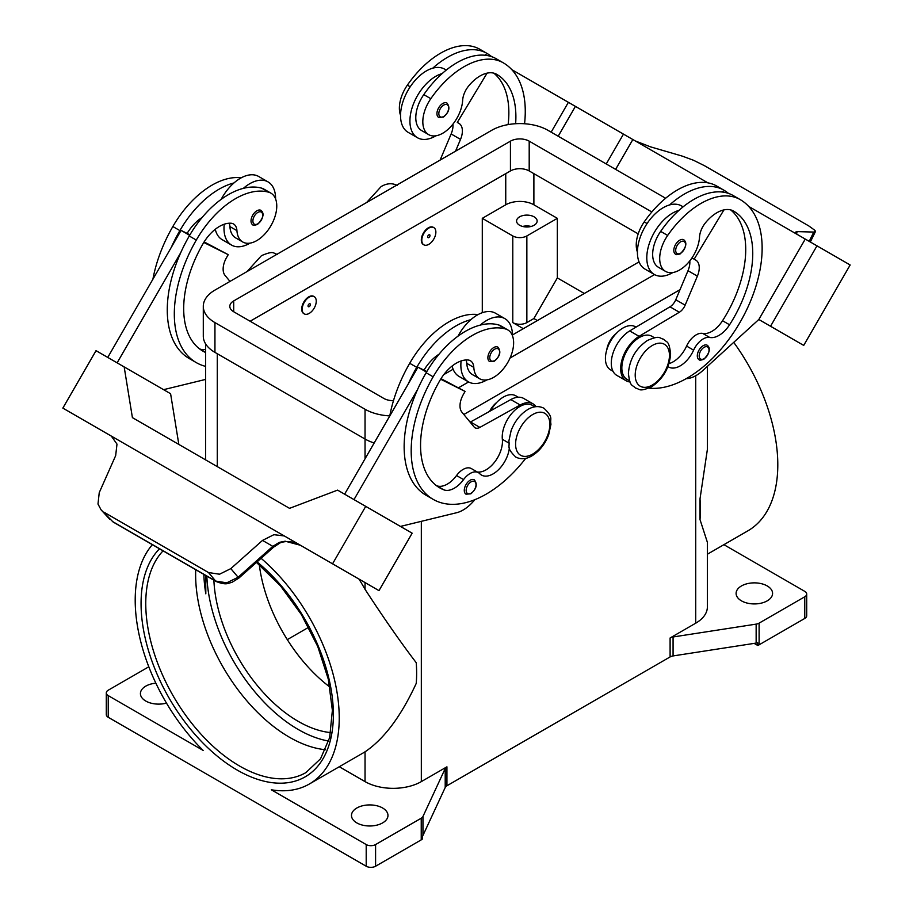 <?xml version="1.0" encoding="UTF-8"?>
<svg xmlns="http://www.w3.org/2000/svg" width="913" height="913" viewBox="0 0 913 913"><rect width="100%" height="100%" fill="white"/><g stroke="black" fill="none" stroke-linecap="round" stroke-linejoin="round"><path stroke-width="1.37" d="M203.839 574.38A132.67 76.589 -120 0 0 205.813 593.815L205.722 575.464M515.628 123.723A92.864 53.616 120 0 0 496.661 74.307L496.661 74.307A33.165 19.15 120 0 0 468.62 86.016A16.582 9.575 120 0 0 462.651 100.339A28.189 16.274 -60 0 1 454.708 121.737A28.189 16.274 -60 0 1 428.665 134.633A28.189 16.274 -60 0 1 430.81 98.684A78.45 45.296 -60 0 1 503.291 62.826A106.136 61.274 -60 0 1 524.553 123.757M428.825 228.079A9.952 5.74 -60 0 1 433.801 227.588A9.952 5.74 -60 0 1 435.33 235.565A9.952 5.74 -60 0 1 428.825 244.33A9.952 5.74 -60 0 1 423.849 244.821A9.952 5.74 -60 0 1 422.331 236.855A9.952 5.74 -60 0 1 428.825 228.079M423.621 244.684A9.952 5.74 -60 0 1 423.381 244.558A9.952 5.74 -60 0 1 421.852 236.581A9.952 5.74 -60 0 1 428.357 227.816A9.952 5.74 -60 0 1 433.333 227.326A9.952 5.74 -60 0 1 433.561 227.463M428.825 237.563A1.655 0.959 -60 0 1 427.649 236.889A1.655 0.959 -60 0 1 428.825 234.858A1.655 0.959 -60 0 1 430 235.531A1.655 0.959 -60 0 1 428.825 237.563M667.974 366.57A23.213 13.41 120 0 0 668.636 367.003A23.213 13.41 120 0 0 693.618 350.147A16.582 9.575 -60 0 1 709.755 337.468A23.213 13.41 120 0 0 729.567 324.777A92.864 53.616 120 0 0 733.527 211.063A33.165 19.15 120 0 0 705.487 222.772A16.582 9.575 120 0 0 699.518 237.095A28.189 16.274 -60 0 1 691.575 258.493A28.189 16.274 -60 0 1 665.531 271.378L658.501 267.315A28.189 16.274 -60 0 1 660.647 231.377A78.45 45.296 -60 0 1 679.021 210.332A36.486 21.067 120 0 0 646.792 257.786A36.486 21.067 120 0 0 654.347 274.493L644.966 269.073A36.486 21.067 -60 0 1 637.411 252.376A36.486 21.067 -60 0 1 669.64 204.923A78.45 45.296 -60 0 1 723.735 190.098A78.45 45.296 -60 0 1 723.747 190.098L716.705 186.035L723.735 190.098A106.136 61.274 -60 0 1 728.54 193.43M654.347 274.493A36.486 21.067 120 0 0 672.858 272.531M675.529 254.168A8.297 4.782 -60 0 1 674.25 247.526A8.297 4.782 -60 0 1 679.671 240.21A8.297 4.782 -60 0 1 683.814 239.799C687.375 242.835 686.222 247.514 680.333 253.825C677.32 254.795 675.723 254.91 675.529 254.168M205.63 352.509A92.864 53.616 -60 0 1 202.926 351.128A92.864 53.616 -60 0 1 202.926 243.897A33.165 19.15 -60 0 1 230.966 223.229A16.582 9.575 -60 0 1 233.534 223.982A16.582 9.575 -60 0 1 236.935 230.647A28.189 16.274 120 0 0 242.732 241.979A28.189 16.274 120 0 0 244.878 242.892A28.189 16.274 120 0 0 271.891 223.947A28.189 16.274 120 0 0 270.921 193.145L263.88 189.082A28.189 16.274 120 0 0 261.734 188.181A78.45 45.296 120 0 0 243.36 188.352A78.45 45.296 120 0 0 189.253 235.999A106.136 61.274 120 0 0 180.74 252.661L117.126 362.849M270.921 193.145A28.189 16.274 120 0 0 268.776 192.244A78.45 45.296 120 0 0 196.295 240.062A106.136 61.274 120 0 0 196.295 362.621A106.136 61.274 120 0 0 205.63 366.375M309.222 313.387A9.952 5.74 120 0 0 315.715 304.622A9.952 5.74 120 0 0 314.198 296.645A9.952 5.74 120 0 0 309.222 297.136A9.952 5.74 120 0 0 302.717 305.901A9.952 5.74 120 0 0 304.246 313.878A9.952 5.74 120 0 0 309.222 313.387M304.018 313.73A9.952 5.74 -60 0 1 303.778 313.604A9.952 5.74 -60 0 1 302.249 305.638A9.952 5.74 -60 0 1 308.754 296.862A9.952 5.74 -60 0 1 313.73 296.371A9.952 5.74 -60 0 1 313.958 296.52M309.222 303.903A1.655 0.959 120 0 0 308.046 305.935A1.655 0.959 120 0 0 309.222 306.62A1.655 0.959 120 0 0 310.397 304.588A1.655 0.959 120 0 0 309.222 303.903M509.374 447.792A23.213 13.41 -60 0 1 498.452 469.761A23.213 13.41 -60 0 1 481.471 475.057A23.213 13.41 -60 0 1 479.702 473.653A16.582 9.575 120 0 0 478.435 472.66A16.582 9.575 120 0 0 463.564 479.599A23.213 13.41 -60 0 1 443.741 489.802A92.864 53.616 -60 0 1 439.792 487.884A92.864 53.616 -60 0 1 439.792 380.641A33.165 19.15 -60 0 1 467.833 359.973A16.582 9.575 -60 0 1 470.4 360.738A16.582 9.575 -60 0 1 473.801 367.403A28.189 16.274 120 0 0 479.599 378.735A28.189 16.274 120 0 0 481.744 379.637A28.189 16.274 120 0 0 508.758 360.692A28.189 16.274 120 0 0 507.788 329.901L500.746 325.838A28.189 16.274 120 0 0 498.601 324.937A78.45 45.296 120 0 0 480.227 325.108A36.486 21.067 -60 0 1 504.9 318.648L495.519 313.227A36.486 21.067 120 0 0 470.846 319.687A78.45 45.296 120 0 0 416.75 367.334A106.136 61.274 120 0 0 408.225 384.008L417.96 367.152L426.508 372.093M458.006 336.155A36.486 21.067 -60 0 1 470.846 319.687M486.926 379.876A36.486 21.067 -60 0 1 468.415 381.839A36.486 21.067 -60 0 1 460.86 365.132A36.486 21.067 -60 0 1 461.099 360.966M504.9 318.648A36.486 21.067 -60 0 1 512.455 335.345A36.486 21.067 -60 0 1 512.455 335.71M493.739 347.556A8.297 4.782 120 0 0 488.329 354.86A8.297 4.782 120 0 0 489.596 361.514L494.401 361.16C500.164 356.207 501.317 351.539 497.893 347.145A8.297 4.782 120 0 0 493.739 347.556M519.588 225.237A10.283 5.935 180 0 1 516.575 221.049A10.283 5.935 180 0 1 522.921 215.559A10.283 5.935 180 0 1 534.128 216.849A10.283 5.935 180 0 1 537.141 221.049A10.283 5.935 180 0 1 530.795 226.527A10.283 5.935 180 0 1 519.588 225.237M531.069 226.458A10.283 5.935 0 0 0 522.647 226.458M489.63 411.341A16.582 9.575 -60 0 1 496.615 402.553M466.064 359.962A16.582 9.575 -60 0 1 466.771 363.34A28.189 16.274 120 0 0 472.557 374.672L479.599 378.735M466.007 494.173A8.297 4.782 -60 0 1 464.728 487.531A8.297 4.782 -60 0 1 470.149 480.227A8.297 4.782 -60 0 1 474.292 479.816C477.727 484.21 476.563 488.877 470.811 493.83L466.007 494.173M261.015 210.389A8.297 4.782 120 0 0 256.873 210.8A8.297 4.782 120 0 0 251.463 218.116A8.297 4.782 120 0 0 252.73 224.758C252.924 225.5 254.522 225.385 257.534 224.415C263.423 218.104 264.587 213.425 261.015 210.389M224.233 224.221A36.486 21.067 120 0 0 223.993 228.376A36.486 21.067 120 0 0 231.548 245.083A36.486 21.067 120 0 0 250.048 243.12M275.589 198.966A36.486 21.067 120 0 0 275.589 198.589A36.486 21.067 120 0 0 268.034 181.892A36.486 21.067 120 0 0 243.36 188.352M231.548 245.083L222.167 239.663A36.486 21.067 -60 0 1 215.274 229.277M104.173 512.307L208.506 572.542L219.531 574.22L230.829 568.616L238.841 578.112L273.558 547.207L272.816 546.351L238.099 577.267L226.755 582.825L215.651 581.056L112.756 521.654L101.081 509.842L97.988 504.044L99.243 492.643L115.666 455.621L116.99 444.106L111.318 436.094L266.893 525.899L111.135 435.98A19.903 16.251 -60 0 0 110.69 435.718L62.849 408.111L96.025 350.66L124.168 366.912L132.408 417.629L289.547 508.336M284.73 536.193L304.417 547.56L284.73 536.193A19.903 16.251 -60 0 0 284.274 535.942L273.889 534.687L262.51 540.405L272.816 546.351L279.321 542.368L285.164 541.204L300.445 545.278L307.487 549.352A19.903 16.251 -60 0 0 307.487 549.352L318.078 555.458M606.78 349.85A16.582 9.575 -60 0 1 616.229 333.496M665.531 271.378A28.189 16.274 -60 0 1 667.677 235.44A78.45 45.296 -60 0 1 740.158 199.57L733.128 195.508A78.45 45.296 -60 0 1 733.128 195.508A78.45 45.296 -60 0 0 679.021 210.332M626.991 379.34L629.616 380.858L626.991 379.34A24.879 14.357 -60 0 1 621.958 365.542A24.879 14.357 -60 0 1 633.645 341.953A24.879 14.357 -60 0 1 651.859 336.258L654.495 337.776M637.411 252.034A28.189 16.274 -60 0 1 644.224 221.905A78.45 45.296 -60 0 1 716.705 186.035L723.747 190.098M610.569 369.856L612.988 371.26L610.569 369.856A24.879 14.357 -60 0 1 605.536 356.059A24.879 14.357 -60 0 1 617.234 332.469A24.879 14.357 -60 0 1 635.448 326.774L636.041 327.116M699.027 359.642A8.297 4.782 -60 0 1 697.749 353A8.297 4.782 -60 0 1 703.17 345.696A8.297 4.782 -60 0 1 707.313 345.285C710.885 348.321 709.721 352.989 703.832 359.3C700.819 360.27 699.221 360.384 699.027 359.642M442.805 103.466A8.297 4.782 -60 0 1 446.948 103.055C450.383 107.437 449.219 112.116 443.467 117.069L438.662 117.412A8.297 4.782 -60 0 1 437.384 110.77A8.297 4.782 -60 0 1 442.805 103.466M435.992 135.775A36.486 21.067 -60 0 1 417.481 137.737A36.486 21.067 -60 0 1 409.926 121.041A36.486 21.067 -60 0 1 442.154 73.576A78.45 45.296 -60 0 1 496.25 58.763L503.291 62.826L496.25 58.763M417.481 137.737L408.1 132.317A36.486 21.067 120 0 1 400.545 115.62A36.486 21.067 120 0 1 432.773 68.167A36.486 21.067 -60 0 1 444.585 69.126L446.252 70.096M635.3 140.944L650.49 146.845L682.171 156.089L693.469 160.254L704.494 165.709L808.827 225.956L815.012 230.43L815.412 231.594L813.757 232.062L809.215 241.363M796.239 233.523L797.334 231.628L795.657 232.073L797.22 234.436M325.553 749.733A132.67 76.589 60 0 1 289.444 737.236A132.67 76.589 60 0 1 195.633 574.756A132.67 76.589 60 0 1 195.736 569.701M259.303 564.759A119.398 68.931 -120 0 0 329.935 687.09M213.882 580.177A119.398 68.931 -120 0 0 298.197 721.35A119.398 68.931 -120 0 0 330.723 732.603M261.084 558.311A144.277 83.3 60 0 1 339.237 717.96A144.277 83.3 60 0 1 309.359 784.005A144.277 83.3 60 0 1 271.309 789.779L366.204 844.559L366.204 866.232L108.236 717.287L108.236 695.626A6.631 3.835 180 0 1 106.296 692.921A6.631 3.835 180 0 1 108.236 690.205L148.808 666.787M358.992 579.104A144.277 83.3 60 0 1 365.04 589.33C384.008 618.409 401.069 642.866 416.237 662.712A144.277 83.3 -120 0 1 416.636 673.28A144.277 83.3 -120 0 1 416.237 683.392C401.069 716.226 384.008 739.039 365.04 751.81A144.277 83.3 60 0 1 363.294 752.871L309.359 784.005M108.236 695.626L203.131 750.418A144.277 83.3 60 0 1 135.204 600.161A144.277 83.3 60 0 1 152.38 544.673M670.108 637.97L670.108 656.926A6.631 3.835 180 0 1 671.477 656.321A6.631 3.835 180 0 1 673.075 655.933L673.075 636.977A6.631 3.835 0 0 0 671.477 637.365A6.631 3.835 0 0 0 670.108 637.97L695.717 623.191A39.795 22.973 0 0 0 707.37 606.94L707.37 542.299L700.009 519.554A144.277 83.3 -120 0 0 700.408 509.443A144.277 83.3 -120 0 0 700.009 498.886L707.37 449.516L707.37 366.375M733.721 342.364A144.277 83.3 60 0 1 777.796 464.763A144.277 83.3 60 0 1 747.918 530.807L707.37 554.225M421.235 818.208L421.235 839.869A6.631 3.835 0 0 0 422.297 839.081A6.631 3.835 0 0 0 422.32 839.047L422.32 836.342A6.631 3.835 0 0 0 422.959 835.452L445.213 787.497A6.631 3.835 180 0 1 445.875 786.572A6.631 3.835 180 0 1 446.925 785.773L446.925 766.817A6.631 3.835 0 0 0 445.875 767.616A6.631 3.835 0 0 0 445.213 768.541L422.959 816.496A6.631 3.835 180 0 1 422.297 817.42A6.631 3.835 180 0 1 421.235 818.208L375.585 844.559A6.631 3.835 180 0 1 370.895 845.689A6.631 3.835 180 0 1 366.204 844.559M759.114 644.806L759.114 623.134A6.631 3.835 180 0 1 757.744 623.75A6.631 3.835 180 0 1 756.147 624.127L756.147 643.083A6.631 3.835 0 0 0 757.687 642.718L757.687 645.423A6.631 3.835 0 0 0 757.744 645.411A6.631 3.835 0 0 0 759.114 644.806L804.764 618.443A6.631 3.835 0 0 0 806.704 615.739L806.704 594.078A6.631 3.835 180 0 1 804.764 596.782L804.764 618.443M723.895 544.673L804.764 591.362A6.631 3.835 180 0 1 806.704 594.078M366.204 866.232A6.631 3.835 0 0 0 370.895 867.35A6.631 3.835 0 0 0 375.585 866.232L375.585 844.559M108.236 717.287A6.631 3.835 0 0 1 106.296 714.582L106.296 692.921M767.24 585.952A18.237 10.534 180 0 1 772.581 593.393A18.237 10.534 180 0 1 761.328 603.128A18.237 10.534 180 0 1 741.447 600.845A18.237 10.534 180 0 1 736.106 593.393A18.237 10.534 180 0 1 747.359 583.669A18.237 10.534 180 0 1 767.24 585.952M166.486 703.101A18.237 10.534 180 0 1 145.76 701.036A18.237 10.534 180 0 1 140.419 693.595A18.237 10.534 180 0 1 155.872 683.186M382.627 808.005A18.237 10.534 180 0 1 387.968 815.457A18.237 10.534 180 0 1 376.704 825.181A18.237 10.534 180 0 1 356.823 822.898A18.237 10.534 180 0 1 351.482 815.457A18.237 10.534 180 0 1 362.746 805.723A18.237 10.534 180 0 1 382.627 808.005M339.282 766.737L365.04 781.608A39.795 22.973 0 0 0 421.327 781.608L446.925 766.817M756.147 643.083L673.075 655.933M670.108 656.926L446.925 785.773M421.235 839.869L375.585 866.232M757.687 645.423L754.161 643.391M673.075 636.977L756.147 624.127M308.662 627.299L287.298 639.625M759.114 623.134L804.764 596.782M205.63 575.418L205.813 593.815M700.009 519.554L700.009 498.886M523.332 328.691L512.786 322.597A9.952 5.74 0 0 0 526.858 322.597L533.888 318.534L557.341 277.917L584.309 293.484M537.403 320.566L533.888 318.534M482.292 312.703L482.292 218.333L512.786 235.942A9.952 5.74 0 0 0 526.858 235.942L557.341 218.333L557.341 277.917M482.292 218.333L505.745 204.797A19.903 11.492 180 0 1 533.888 204.797L557.341 218.333M797.334 231.628L813.757 232.062M850.151 264.987L803.714 345.411L758.829 319.504L805.255 239.069L748.671 206.406L850.151 264.987M547.275 90.136L707.86 182.84M615.613 169.384L632.846 139.529M686.131 378.69L686.565 378.667A33.165 19.15 120 0 0 702.656 370.678L758.817 319.493L770.549 326.261L816.975 245.837M770.549 326.261L803.714 345.411M606.232 163.963L623.465 134.12M558.185 136.231L575.418 106.376M551.155 132.168L568.388 102.324L511.805 69.65M487.405 55.567L485.659 54.552L485.237 55.259M428.665 134.633L421.635 130.57A28.189 16.274 -60 0 1 423.78 94.621A78.45 45.296 -60 0 1 442.154 73.576M400.545 115.278A28.189 16.274 -60 0 1 407.358 85.149A78.45 45.296 -60 0 1 479.839 49.279L486.869 53.342A106.136 61.274 -60 0 1 491.673 56.674M695.809 260.137L691.963 257.923L695.809 260.137A16.582 9.575 -60 0 1 697.384 276.137L685.138 305.159A9.952 5.74 -60 0 1 679.352 312.235L639.077 336.338A26.534 15.316 120 0 0 622.027 359.733A26.534 15.316 120 0 0 626.158 380.778L616.777 375.357A26.534 15.316 -60 0 1 612.646 354.324A26.534 15.316 -60 0 1 629.696 330.917L669.971 306.814A9.952 5.74 120 0 0 675.768 299.749L688.003 270.716A16.582 9.575 120 0 0 689.794 260.901M722.103 192.015L722.525 191.308L724.271 192.312M723.941 209.899L694.154 259.178M626.158 380.778A26.534 15.316 120 0 0 630.073 381.976M669.024 363.579A23.213 13.41 120 0 0 686.587 346.084A16.582 9.575 -60 0 1 702.713 333.405A23.213 13.41 120 0 0 722.537 320.725A92.864 53.616 120 0 0 730.685 209.91M740.158 199.57L733.116 195.508L740.158 199.57A106.136 61.274 -60 0 1 746.4 310.34A106.136 61.274 -60 0 1 648.915 388.139M280.302 542.79A6.631 1.415 -114.4 0 1 280.268 542.813A6.631 1.415 -114.4 0 1 279.321 542.368M208.506 572.542L215.651 581.056A6.631 3.835 120 0 0 216.21 581.524A6.631 3.835 120 0 0 216.221 581.535A6.631 3.835 120 0 0 216.37 581.604M113.315 522.11L112.756 521.654A6.631 3.835 120 0 0 113.315 522.122A6.631 3.835 120 0 0 113.326 522.122L216.221 581.535C226.709 585.644 228.193 583.076 232.028 582.311L238.841 578.112M230.829 568.616L262.51 540.405M304.417 547.56L378.986 590.631L412.151 533.181L337.582 490.121L289.535 508.347L280.154 502.926M360.624 580.029L327.459 560.879L360.624 580.04M284.457 536.057L267.075 526.014M332.549 563.823L365.725 506.373M284.274 535.942L266.893 525.911M111.329 436.094L81.211 418.713L111.546 436.231M353.993 499.605L417.606 389.417A106.136 61.274 120 0 0 426.131 495.303L433.161 499.365A106.136 61.274 120 0 0 525.705 458.372M408.225 384.008L344.612 494.184M178.834 444.426L170.594 393.72L124.168 366.912M107.745 357.428L181.094 230.396L187.108 233.408A33.165 19.15 -60 0 1 202.15 217.477M189.642 235.337L181.094 230.396M180.74 252.661A106.136 61.274 120 0 0 189.265 358.558L196.295 362.621M163.575 389.668L205.63 379.409M229.197 223.217A16.582 9.575 -60 0 1 229.905 226.584A28.189 16.274 120 0 0 235.691 237.916L242.732 241.979M221.14 199.399A36.486 21.067 -60 0 1 233.979 182.931A36.486 21.067 -60 0 1 258.653 176.471L268.034 181.892M241.203 177.841A78.45 45.296 120 0 0 172.842 226.527A106.136 61.274 120 0 0 152.905 279.218M474.988 499.628L472.683 502.15A33.165 19.15 -60 0 1 456.603 512.729L400.442 526.424M478.435 472.66L471.393 468.597A16.582 9.575 120 0 0 456.534 475.536A23.213 13.41 -60 0 1 436.711 485.739A92.864 53.616 -60 0 1 436.414 485.613M534.892 406.821L532.256 405.304A24.879 14.357 120 0 0 512.159 412.996A24.879 14.357 120 0 0 502.344 439.279A23.213 13.41 -60 0 1 494.766 461.91A23.213 13.41 -60 0 1 477.237 471.975M440.648 379.215L465.094 391.426L463.439 394.302A16.582 9.575 120 0 0 461.864 412.105L474.109 426.999A9.952 5.74 120 0 0 475.045 427.809A9.952 5.74 120 0 0 479.896 427.387L520.17 404.995A26.534 15.316 -60 0 1 533.089 403.877A26.534 15.316 -60 0 1 536.091 406.662M441.002 378.655L465.094 391.426M426.816 371.58L423.974 370.153A33.165 19.15 -60 0 1 439.016 354.233M417.96 367.152L423.974 370.153M533.089 403.877L523.708 398.456A26.534 15.316 120 0 0 510.789 399.574L470.515 421.977A9.952 5.74 -60 0 1 470.138 422.171M480.227 325.108A78.45 45.296 120 0 0 426.131 372.755A106.136 61.274 120 0 0 417.606 389.417M518.264 397.223L515.845 395.831A24.879 14.357 120 0 0 490.635 410.782M478.07 314.597A78.45 45.296 120 0 0 409.709 363.283A106.136 61.274 120 0 0 389.771 415.974M507.788 329.901A28.189 16.274 120 0 0 505.642 329A78.45 45.296 120 0 0 433.161 376.818A106.136 61.274 120 0 0 433.161 499.365M680.002 289.695L463.827 414.491M374.182 442.976A39.795 22.973 180 0 1 365.04 439.039L214.943 352.384A39.795 22.973 180 0 1 203.291 336.132L203.291 306.346A39.795 22.973 180 0 1 214.943 290.094L491.673 130.319A39.795 22.973 180 0 1 547.96 130.319L665.611 198.247M638.198 233.876L529.198 170.948A13.261 7.658 0 0 0 510.435 170.948L250.116 321.239M393.48 400.659A13.261 7.658 180 0 1 383.802 398.422L233.705 311.755A13.261 7.658 180 0 1 229.814 306.346A13.261 7.658 180 0 1 233.705 300.925L510.435 141.161A13.261 7.658 180 0 1 529.198 141.161L651.848 211.964M639.054 261.883L512.455 334.968M453.122 369.229L443.832 374.592M389.783 415.894A39.795 22.973 180 0 1 365.04 409.252L214.943 322.597A39.795 22.973 180 0 1 203.291 306.346M654.541 274.596L510.047 358.022M468.609 381.942L458.646 387.705M452.14 366.033A36.486 21.067 120 0 0 459.034 376.418L468.415 381.839M233.979 182.931A78.45 45.296 120 0 0 179.872 230.59A106.136 61.274 120 0 0 171.359 247.252M205.63 349.302A23.213 13.41 -60 0 1 199.844 348.983A92.864 53.616 -60 0 1 199.548 348.869M187.108 233.408L189.95 234.824M204.135 241.899L228.227 254.67L203.782 242.459M229.985 281.409L224.997 275.349A16.582 9.575 -60 0 1 226.572 257.546L228.227 254.67M669.64 204.923A36.486 21.067 -60 0 1 681.452 205.882L683.118 206.84M432.773 68.167A78.45 45.296 -60 0 1 486.869 53.342L479.839 49.279M508.107 124.613A92.864 53.616 120 0 0 493.819 73.154M455.53 151.193L460.517 139.381A16.582 9.575 120 0 0 458.942 123.381L457.287 122.433L487.074 73.143M452.928 124.145A16.582 9.575 -60 0 1 451.136 133.96L440.112 160.095M458.942 123.381L457.287 122.433M652.327 345.479A24.206 13.98 -60 0 1 669.446 355.362A24.206 13.98 -60 0 1 652.327 385.012A24.206 13.98 -60 0 1 635.208 375.129A24.206 13.98 -60 0 1 652.327 345.479M206.84 576.114A129.349 74.683 -120 0 0 298.197 729.476A129.349 74.683 -120 0 0 328.726 741.048M680.607 253.209A6.962 4.017 -60 0 1 675.688 250.367A6.962 4.017 -60 0 1 680.607 241.842A6.962 4.017 -60 0 1 685.537 244.684A6.962 4.017 -60 0 1 680.607 253.209M261.734 188.181L268.776 192.244M494.675 349.188A6.962 4.017 120 0 0 489.756 357.713A6.962 4.017 120 0 0 494.675 360.555A6.962 4.017 120 0 0 499.605 352.03A6.962 4.017 120 0 0 494.675 349.188M532.724 414.525A24.206 13.98 120 0 0 515.594 444.186A24.206 13.98 120 0 0 532.724 454.069A24.206 13.98 120 0 0 549.843 424.408A24.206 13.98 120 0 0 532.724 414.525M473.801 367.403L466.771 363.34M471.085 481.847A6.962 4.017 120 0 0 466.166 490.384A6.962 4.017 120 0 0 471.085 493.225A6.962 4.017 120 0 0 476.015 484.689A6.962 4.017 120 0 0 471.085 481.847M257.808 223.799A6.962 4.017 120 0 0 262.739 215.274A6.962 4.017 120 0 0 257.808 212.432A6.962 4.017 120 0 0 252.89 220.957A6.962 4.017 120 0 0 257.808 223.799M667.677 235.44L660.647 231.377M647.077 223.548L644.224 221.905M704.106 358.695A6.962 4.017 -60 0 1 699.187 355.853A6.962 4.017 -60 0 1 704.106 347.317A6.962 4.017 -60 0 1 709.036 350.158A6.962 4.017 -60 0 1 704.106 358.695M443.741 105.086A6.962 4.017 -60 0 1 448.671 107.928A6.962 4.017 -60 0 1 443.741 116.465A6.962 4.017 -60 0 1 438.822 113.611A6.962 4.017 -60 0 1 443.741 105.086M256.473 562.408L280.439 585.838L301.37 614.552L317.735 646.472L328.315 679.226L332.378 710.394L329.65 737.601L320.531 758.806L305.901 772.603A132.67 76.589 60 0 1 239.571 766.03A132.67 76.589 60 0 1 145.76 603.55A132.67 76.589 60 0 1 163.073 550.847M159.524 548.793A135.98 78.507 -120 0 0 151.512 659.905A135.98 78.507 -120 0 0 237.22 770.093A135.98 78.507 -120 0 0 333.371 714.582A135.98 78.507 -120 0 0 257.067 561.883M445.213 768.541L445.213 787.497M422.959 835.452L422.959 816.496M695.717 375.734L695.717 623.191M421.327 521.334L421.327 781.608M217.283 353.73L217.283 466.623M365.04 751.81L365.04 781.608M365.04 409.252L365.04 458.817M365.04 582.574L365.04 589.33M526.858 235.942L526.858 322.597M533.888 204.797L533.888 173.653M688.003 270.716L697.384 276.137M675.768 299.749L685.138 305.159M669.971 306.814L679.352 312.235M629.696 330.917L639.077 336.338M693.618 350.147L686.587 346.084M709.755 337.468L702.713 333.405M729.567 324.777L722.537 320.725M470.515 421.977L479.896 427.387M510.789 399.574L520.17 404.995M416.75 367.334L409.709 363.283M508.803 443.01L502.344 439.279M463.564 479.599L456.534 475.536M443.741 489.802L436.711 485.739M505.642 329L498.601 324.937M433.161 376.818L426.131 372.755M512.786 235.942L512.786 322.597M505.745 204.797L505.745 173.653M233.705 311.755L233.705 300.925M510.435 170.948L510.435 141.161M529.198 170.948L529.198 141.161M214.943 352.384L214.943 322.597M172.842 226.527L179.872 230.59M189.253 235.999L196.295 240.062M229.905 226.584L236.935 230.647M199.844 348.983L205.63 352.327M407.358 85.149L410.211 86.792M423.78 94.621L430.81 98.684M460.517 139.381L451.136 133.96M247.001 271.595L261.495 255.64C274.528 250.162 272.793 253.517 277.586 254.442M544 408.259C538.898 405.726 533.534 406.125 527.919 409.458C520.41 414.091 514.818 421.11 511.143 430.514L508.838 441.196C510.184 446.879 505.779 447.336 515.811 457.082C520.912 459.616 526.276 459.216 531.891 455.884C539.4 451.25 544.993 444.232 548.667 434.828L550.973 424.157C549.626 418.462 554.031 418.006 544 408.259M663.603 339.202C666.855 342.923 668.932 339.83 670.61 353.845C669.514 367.916 663.135 378.906 651.505 386.838C638.472 392.316 640.207 388.961 635.414 388.036C632.173 384.316 630.084 387.409 628.406 373.394C629.514 359.323 635.882 348.332 647.522 340.401C660.544 334.923 658.821 338.278 663.603 339.202M397.189 185.396C392.088 182.862 386.724 183.262 381.109 186.594L366.604 202.538M815.412 231.594L810.333 242.002M205.63 459.89L205.63 343.904M300.48 545.301L295.823 543.212C290.448 541.181 285.267 541.044 280.257 542.813L273.558 547.195M101.081 509.842L109.697 519.223"/></g></svg>
